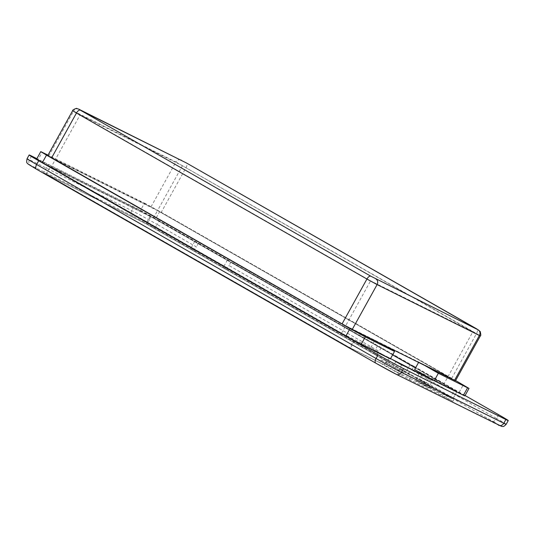 <?xml version="1.0" encoding="UTF-8"?>
<svg xmlns="http://www.w3.org/2000/svg" width="535" height="535" viewBox="0 0 535 535"><rect width="100%" height="100%" fill="white"/><g stroke="black" fill="none" stroke-linecap="round" stroke-linejoin="round"><path stroke-width="0.4" stroke-dasharray="2.67 2.01" d="M465.076 395.532L413.829 366.248L411.763 369.986A4.273 2.04 119.7 0 1 407.864 372.815L375.222 354.163A4.273 2.04 119.7 0 0 379.121 351.334L229 265.527L231.073 261.789L159.276 220.754L157.203 224.493A21.38 0.515 29 0 0 131.75 210.623L29.458 159.731A21.38 0.515 29 0 0 27.078 158.694M159.276 220.754A21.38 0.515 -151 0 0 133.824 206.885L36.875 158.654M413.829 366.248L231.073 261.789M390.55 358.617L354.625 340.655L47.849 165.322L150.141 216.214L392.657 354.819L153.405 218.079L157.551 210.596L448.009 376.607L345.717 325.721L55.259 159.711L157.551 210.596L448.009 376.607L472.873 331.747L370.581 280.855L80.123 114.844L182.415 165.736L472.873 331.747M414.638 369.545L443.863 384.09L415.548 367.906L456.917 391.546L427.692 377.008M410.178 364.429L406.032 371.905M375.222 354.163L192.466 249.705A4.273 2.04 119.7 0 0 196.365 246.876L157.203 224.493A4.273 2.04 119.7 0 1 153.304 227.321A17.1 0.415 29 0 0 132.941 216.227L30.649 165.335A17.1 0.415 29 0 0 36.4 169.16M43.703 172.798L145.995 223.69L452.77 399.023L423.546 384.484L452.918 401.27L409.081 379.462L379.703 362.677L350.478 348.131L43.703 172.798L47.849 165.322M198.438 243.137L196.365 246.876M194.78 241.318L190.641 248.795M227.422 259.977L223.276 267.453M225.101 268.363A4.273 2.04 119.7 0 0 229 265.527M381.194 347.596L379.121 351.334M377.543 345.777L373.397 353.254M150.141 216.214L145.995 223.69M354.625 340.655L350.478 348.131M389.333 357.922L386.638 362.784L381.154 360.055L379.703 362.677M395.86 361.653L393.165 366.515L386.638 362.784M428.736 378.011L426.041 382.873L393.165 366.515M422.182 374.333L419.514 379.141L426.041 382.873M456.917 391.546L452.77 399.023M423.546 384.484L424.997 381.87L454.369 398.655L410.532 376.847L381.154 360.055M419.514 379.141L424.997 381.87M452.918 401.27L454.369 398.655M409.081 379.462L410.532 376.847M401.665 364.903L397.525 372.38L384.464 364.923L349.763 347.656L46.251 174.183L146.717 224.165L450.229 397.639L415.521 380.372L428.575 387.835L432.721 380.358M390.577 358.57L388.611 357.447L384.464 364.923M388.611 357.447L353.909 340.18L349.763 347.656M353.909 340.18L50.397 166.706L46.251 174.183M50.397 166.706L150.857 216.688L146.717 224.165M415.521 367.953L454.369 390.162L450.229 397.639M150.857 216.688L392.63 354.872M419.667 372.895L415.521 380.372M454.369 390.162L426.061 376.078M397.525 372.38A128.273 3.096 -151 0 1 428.575 387.835M36.627 159.102L38.059 159.724L42.205 152.248M38.059 159.724L140.351 210.616L144.497 203.139L48.016 155.137M144.497 203.139L159.764 211.459L455.599 380.545M140.351 210.616L155.618 218.935L159.764 211.459M464.868 395.9L155.618 218.935M425.305 365.8L418.778 362.068L448.009 376.607L443.863 384.09M418.571 362.449L418.778 362.068M390.376 358.925L370.795 347.737L341.571 333.198L51.113 167.188L55.259 159.711L157.551 210.596L182.415 165.736M51.113 167.188L153.405 218.079M341.571 333.198L345.717 325.721L55.259 159.711L80.123 114.844M370.795 347.737L374.941 340.26L345.717 325.721L370.581 280.855M381.468 343.992L374.941 340.26M47.775 155.565L151.024 206.871L161.202 212.415L186.073 167.555A4.273 2.04 119.7 0 0 186.414 162.961M455.486 380.753L161.202 212.415M498.687 414.745L496.614 418.484L411.763 369.986M506.177 424.302A21.38 0.515 29 0 0 496.614 418.484A4.273 2.04 119.7 0 1 492.715 421.312L407.864 372.815M396.167 374.246L498.459 425.138A17.1 0.415 29 0 0 492.715 421.312M192.466 249.705L153.304 227.321M31.532 155.993L29.458 159.731A4.273 3.758 116.5 0 0 30.649 165.335M133.824 206.885L131.75 210.623A4.273 3.758 116.5 0 0 132.941 216.227M459.13 392.409L463.277 384.933M151.024 206.871L175.888 162.005L476.524 333.566A4.273 2.04 119.7 0 0 476.872 328.971M48.732 155.979L73.596 111.113L175.888 162.005A4.273 3.758 116.5 0 1 180.883 159.965M451.66 378.426L476.524 333.566L480.356 335.893M72.646 110.698L73.596 111.113A4.273 3.758 116.5 0 1 78.765 109.153"/><path stroke-width="0.8" d="M508.25 420.563A21.38 0.515 -151 0 1 505.869 419.527L503.796 423.265A21.38 0.515 29 0 0 506.177 424.302L508.25 420.563A21.38 0.515 -151 0 0 498.687 414.745L465.076 395.532M375.71 363.098L36.4 169.16A4.273 2.04 -60.3 0 1 36.347 169.134L27.967 163.984C27.526 162.52 26.001 164.332 27.078 158.694L29.151 154.956A21.38 0.515 -151 0 0 38.714 160.774L378.125 354.765A21.38 0.515 -151 0 0 403.577 368.635L505.869 419.527M29.151 154.956A21.38 0.515 -151 0 1 31.532 155.993L36.875 158.654M427.692 377.008L422.209 374.279L428.736 378.011L390.55 358.617M392.657 354.819L415.548 367.906L392.657 354.819M426.061 376.078L419.667 372.895L432.721 380.358A128.273 3.096 -151 0 0 401.665 364.903L390.577 358.57M392.63 354.872L415.521 367.953M40.774 151.626L36.627 159.102L42.372 162.593L345.884 336.067L361.152 344.386L390.376 358.925L394.522 351.448L365.298 336.91L350.024 328.59L46.512 155.117L40.774 151.626L48.016 155.137M469.014 388.423L464.868 395.9L463.444 395.278L467.59 387.801L469.014 388.423L455.599 380.545M467.59 387.801L438.359 373.263L425.305 365.8M463.444 395.278L434.219 380.739L438.359 373.263M434.219 380.739L414.638 369.545L418.571 362.449M394.522 351.448L381.468 343.992M454.536 380.338L479.4 335.478L480.356 335.893L455.486 380.753L352.244 329.446L342.059 323.902L47.775 155.565L72.646 110.698L76.472 113.025A4.273 2.04 -60.3 0 1 80.37 110.197L186.314 162.907L478.21 329.874L370.829 276.207L80.37 110.197M498.459 425.138A4.273 3.758 -63.5 0 0 498.627 425.231A4.273 3.758 -63.5 0 0 503.796 423.265L401.504 372.373L403.577 368.635M38.714 160.774L36.641 164.512A4.273 2.04 -60.3 0 0 36.347 169.134L375.757 363.125A4.273 2.04 -60.3 0 0 375.811 363.151A17.1 0.415 29 0 0 396.167 374.246A4.273 3.758 -63.5 0 0 396.335 374.339A4.273 3.758 -63.5 0 0 401.504 372.373A21.38 0.515 29 0 1 376.058 358.504L378.125 354.765M27.078 158.694A21.38 0.515 29 0 0 36.641 164.512L376.058 358.504A4.273 2.04 -60.3 0 0 375.757 363.125L396.335 374.339L501.783 426.469C502.867 426.174 502.907 427.659 506.177 424.302M361.152 344.386L365.298 336.91M345.884 336.067L350.024 328.59M42.372 162.593L46.512 155.117M180.883 159.965A4.273 3.758 116.5 0 1 181.057 160.045L181.057 160.045A4.273 3.758 116.5 0 1 181.225 160.132M476.872 328.971A4.273 2.04 119.7 0 0 476.825 328.945L186.367 162.934L78.765 109.153A4.273 3.758 116.5 0 1 78.933 109.24M51.601 157.892L76.472 113.025L366.93 279.036A4.273 2.04 -60.3 0 1 370.829 276.207M480.356 335.893C480.952 335.953 480.911 334.502 480.229 331.533L476.825 328.945A4.273 2.04 119.7 0 0 476.772 328.918M342.059 323.902L366.93 279.036L377.108 284.587A4.273 3.758 -63.5 0 0 375.918 278.982M478.21 329.874A4.273 3.758 -63.5 0 1 479.4 335.478L377.108 284.587L352.244 329.446M78.765 109.153L76.706 108.505C77.381 107.695 71.897 110.049 72.646 110.698"/></g></svg>
